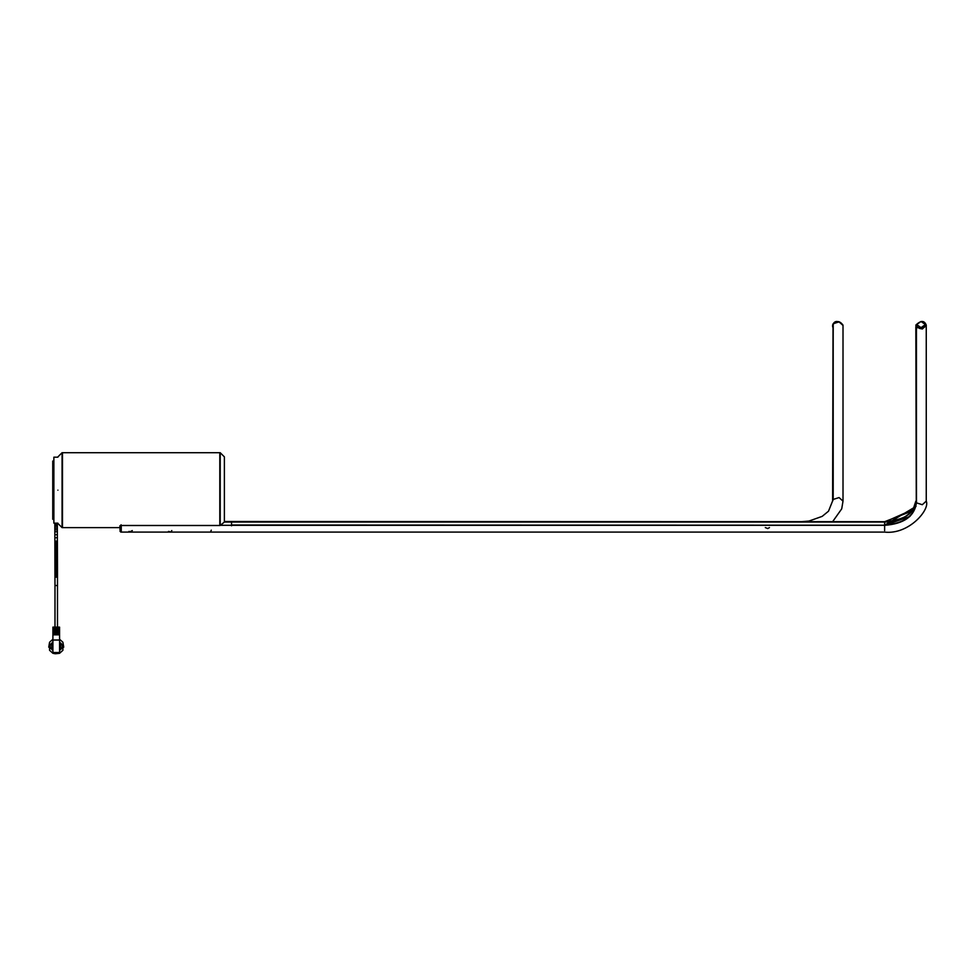 <?xml version="1.0" encoding="UTF-8"?>
<svg xmlns="http://www.w3.org/2000/svg" width="975" height="975" viewBox="0 0 975 975"><rect width="100%" height="100%" fill="white"/><g stroke="black" fill="none" stroke-linecap="round" stroke-linejoin="round"><path stroke-width="1.46" d="M916.476 328.477L915.878 326.503M224.384 521.93L884.63 521.93L231.538 522.052L231.538 525.817M833.04 325.443L832.601 501.138L833.235 325.357M53.747 490.169L52.748 490.169L52.748 491.022L53.747 491.022M52.748 519.285L53.747 519.285L52.748 519.285L52.748 491.022M53.747 461.041L52.748 461.041L53.747 461.041L52.748 461.041L52.748 490.169M53.869 457.178L53.869 523.148L53.869 457.178L57.903 457.178M120.815 525.501L120.815 532.082L121.046 525.501M843.009 325.309L838.756 321.689L833.32 323.737M832.65 326.978L832.613 325.077C834.551 320.3 838.013 320.3 842.997 325.077L842.997 325.077M832.613 325.297L833.016 323.932M833.198 323.737L839.048 321.872L843.009 325.443L843.009 501.138L839.048 497.567L833.198 499.432L833.198 323.737L833.186 499.456L828.506 511.192L833.198 499.432M211.27 530.144L210.783 531.412M769.446 527.585L767.752 528.548L765.314 527.585M132.283 530.571L130.321 531.68M130.26 531.68L128.944 531.412M171.819 530.571L171.247 531.412M169.796 531.68L168.48 531.412M915.854 325.236L916.683 328.514M915.854 325.138C919.315 329.879 922.777 329.879 926.238 325.138L921.984 328.916L916.195 326.613L916.232 328.222M915.854 325.297L916.195 326.613M121.046 524.769L121.046 530.571M119.998 529.973L119.998 525.708L119.998 529.973M801.389 532.094L121.253 532.094L121.253 525.501M121.253 532.094L884.63 532.094C908.919 534.897 930.284 509.474 926.25 501.138L922.289 504.709L916.439 502.844L916.439 327.149L922.289 329.014L926.25 325.309M909.967 516.433L884.63 525.33L221.325 525.33M915.842 326.918L916.281 502.612C914.27 516.104 903.715 523.563 884.63 524.989L884.63 522.052C897.207 521.796 906.701 517.591 913.112 509.438L884.63 522.052L224.384 522.064L220.216 525.476L220.216 452.705L224.384 456.873L224.384 522.039L220.216 525.476M221.447 525.306L884.63 525.306L884.63 530.571M54.99 627.132L54.99 585.512L57.488 585.512L54.99 585.512L57.488 585.512L54.99 585.512L56.245 585.512L54.99 585.512L54.856 534.727L57.354 534.714L57.342 531.716L54.844 531.728L54.856 534.727M52.906 633.372L52.906 634.201L59.573 634.201L59.573 633.372L52.906 633.372M59.573 631.922L59.573 632.751L52.906 632.751L52.906 631.922L59.573 631.922M52.906 630.459L52.906 631.288L59.573 631.288L59.573 630.459L52.906 630.459M59.573 628.997L59.573 629.838L52.906 629.838L52.906 628.997L59.573 628.997M53.747 628.375L53.747 628.997M58.744 628.997L58.744 628.375M59.573 628.375L52.906 628.375L52.906 627.132L59.573 627.132L59.573 628.375M53.747 629.838L53.747 630.459M58.744 630.459L58.744 629.838M53.747 631.288L53.747 631.922M58.744 631.922L58.744 631.288M53.747 632.751L53.747 633.372M58.744 633.372L58.744 632.751M53.747 634.201L53.747 634.835M58.744 634.835L58.744 634.201M59.573 640.027L59.573 634.835L52.906 634.835L52.906 640.027L59.573 640.027L59.573 653.299L55.307 653.762L52.906 653.299L49.579 650.313L49.579 647.193L48.75 647.193L49.579 642.233L52.906 639.259M50.237 647.936L50.237 644.609L51.858 644.609L51.858 647.936L50.237 647.936L52.906 650.435M59.573 653.299L62.9 650.313L62.9 647.193L63.728 647.193L62.9 642.233L59.573 639.259M62.242 644.609L62.242 647.936L60.621 647.936L60.621 644.609L62.242 644.609L59.573 642.111M52.906 649.972L51.858 647.936L52.906 647.936M52.906 642.574L51.858 644.609L52.906 644.609M52.906 642.111L50.237 644.609M59.573 642.574L60.621 644.609L59.573 644.609M59.573 649.972L60.621 647.936L59.573 647.936M59.573 650.435L62.242 647.936M52.906 653.299L52.906 652.519L59.573 652.519M52.906 652.519L52.906 640.027M120.961 527.572L119.913 527.499L119.913 525.83L120.961 525.501L219.802 525.501L219.802 452.705L62.485 452.705L62.485 527.621L119.998 527.621M120.961 525.501L119.913 525.83M119.913 526.463L120.668 526.524L119.913 526.463M884.63 521.686L911.747 511.192C907.822 516.835 898.792 520.333 884.63 521.686L224.384 521.515M57.903 490.169C57.903 533.106 57.903 533.106 57.903 490.169C57.903 447.232 57.903 447.232 57.903 490.169M57.903 523.465L62.071 527.621L62.071 452.705L57.903 456.873M916.476 502.698L916.281 328.392M231.538 524.989L884.63 525.208L916.049 506.354M884.63 525.208L231.538 525.208M832.601 501.138L833.235 499.578M53.747 489.304L52.748 489.304M843.009 325.138C839.536 320.409 836.075 320.409 832.613 325.138L832.613 325.077M925.409 324.565L921.046 321.482L916.683 324.565L921.046 327.649L925.409 324.565M926.238 325.138L926.238 325.077C924.312 320.3 920.851 320.3 915.854 325.077M916.281 328.27L916.256 326.674M884.63 525.33C903.813 523.904 914.416 516.409 916.439 502.844M911.747 511.192L912.478 510.303L911.747 511.192M57.501 577.188L56.221 577.188L56.172 541.698M57.415 545.074L57.488 566.914L54.99 566.914M57.464 556.701L54.966 556.713M57.44 550.851L54.953 550.851M57.354 534.714L57.415 545.037L54.929 545.049M57.367 537.688L54.88 537.749M56.111 541.698L56.184 541.052M57.342 531.716L57.33 529.9L56.099 529.803L54.832 529.913L54.844 531.728M57.33 529.9L57.33 528.072L54.832 528.084L54.844 529.913M57.33 528.072L57.33 526.268L54.832 526.268L54.832 528.084M56.099 526.403L57.318 523.148M54.832 526.281L54.832 524.489L56.099 524.733M915.842 501.138L913.112 509.438M53.869 523.148L57.903 523.148M843.009 501.138L841.717 508.84L832.626 521.686M801.389 521.686L808.957 521.064L822.181 516.372L828.506 511.192M120.815 532.082L119.998 531.253L120.815 532.082M221.532 525.281L884.63 525.281C903.886 523.88 914.489 516.397 916.427 502.82L916.427 327.125M926.25 501.138L926.25 325.443M57.488 566.914L57.488 627.132M57.33 526.268L57.318 524.489M54.832 524.489L54.832 523.148"/></g></svg>
